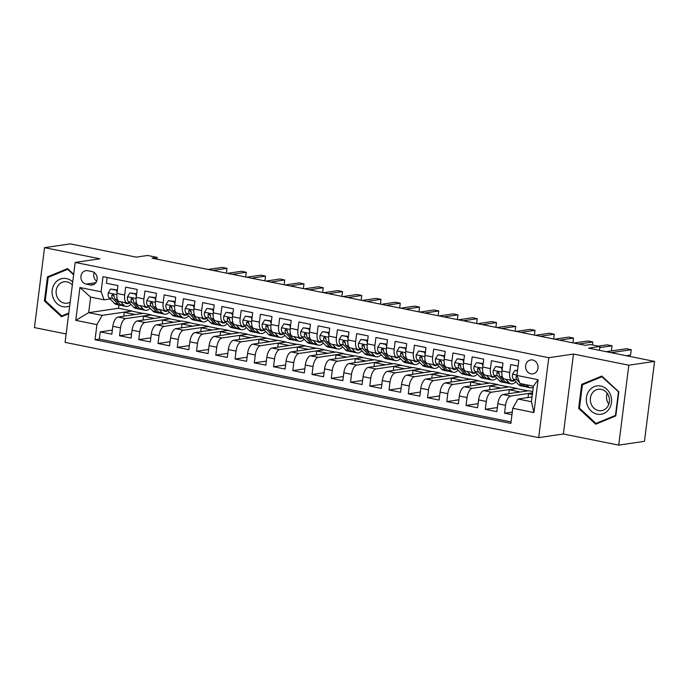 <?xml version="1.0" encoding="UTF-8"?>
<svg xmlns="http://www.w3.org/2000/svg" width="689" height="689" viewBox="0 0 689 689"><rect width="100%" height="100%" fill="white"/><g stroke="black" fill="none" stroke-linecap="round" stroke-linejoin="round"><path stroke-width="1.03" d="M532.683 360.002A7.036 6.201 -98.4 0 0 530.788 359.951A7.036 6.201 -98.4 0 0 525.586 366.746A7.036 6.201 -98.4 0 0 530.935 373.826A7.036 6.201 -98.4 0 0 532.838 373.877A7.036 6.201 -98.4 0 0 538.031 367.082A7.036 6.201 -98.4 0 0 532.683 360.002M618.722 445.128L644.456 441.339L654.55 361.406L628.816 365.196L573.472 354.06L548.771 357.703L538.669 437.636L563.369 433.992L618.722 445.128L628.816 365.196M548.771 357.703L75.187 262.431L65.093 342.364L538.669 437.636M75.187 262.431L99.896 258.797L44.544 247.661L34.45 327.594L66.153 333.967M44.544 247.661L70.278 243.872L136.215 257.135L147.541 255.464L157.161 257.402L152.019 258.16L585.168 345.301L590.309 344.543L599.938 346.481L588.613 348.143L654.55 361.406M518.094 366.083L510.687 364.593L509.688 372.482L501.988 370.932A8.802 3.97 101.4 0 0 504.374 378.95L512.073 380.5A8.802 3.97 -78.6 0 1 509.688 372.482M501.988 370.932L502.987 363.043L491.429 360.717L490.439 368.606L482.739 367.056A8.802 3.97 101.4 0 0 485.116 375.074L492.816 376.625A8.802 3.97 -78.6 0 1 490.439 368.606M482.739 367.056L483.73 359.167L472.18 356.85L471.19 364.731L463.482 363.181A8.802 3.97 101.4 0 0 465.867 371.207L473.567 372.758A8.802 3.97 -78.6 0 1 471.19 364.731M463.482 363.181L464.481 355.3L452.931 352.975L451.932 360.864L444.233 359.313A8.802 3.97 101.4 0 0 446.618 367.332L454.318 368.882A8.802 3.97 -78.6 0 1 451.932 360.864M444.233 359.313L445.232 351.424L433.682 349.099L432.683 356.988L424.984 355.438A8.802 3.97 101.4 0 0 427.369 363.456L435.069 365.006A8.802 3.97 -78.6 0 1 432.683 356.988M424.984 355.438L425.983 347.549L414.433 345.232L413.434 353.113L405.735 351.562A8.802 3.97 101.4 0 0 408.112 359.589L415.811 361.131A8.802 3.97 -78.6 0 1 413.434 353.113M405.735 351.562L406.725 343.682L395.176 341.356L394.186 349.245L386.486 347.695A8.802 3.97 101.4 0 0 388.863 355.713L396.563 357.264A8.802 3.97 -78.6 0 1 394.186 349.245M386.486 347.695L387.476 339.806L375.927 337.481L374.928 345.37L367.228 343.82A8.802 3.97 101.4 0 0 369.614 351.838L377.314 353.388A8.802 3.97 -78.6 0 1 374.928 345.37M367.228 343.82L368.227 335.931L356.678 333.614L355.679 341.494L347.979 339.944A8.802 3.97 101.4 0 0 350.365 347.971L358.065 349.512A8.802 3.97 -78.6 0 1 355.679 341.494M347.979 339.944L348.978 332.064L337.429 329.738L336.43 337.627L328.731 336.077A8.802 3.97 101.4 0 0 331.108 344.095L338.807 345.645A8.802 3.97 -78.6 0 1 336.43 337.627M328.731 336.077L329.721 328.188L318.172 325.863L317.181 333.752L309.482 332.201A8.802 3.97 101.4 0 0 311.859 340.22L319.558 341.77A8.802 3.97 -78.6 0 1 317.181 333.752M309.482 332.201L310.472 324.312L298.923 321.996L297.924 329.876L290.224 328.326A8.802 3.97 101.4 0 0 292.61 336.353L300.309 337.894A8.802 3.97 -78.6 0 1 297.924 329.876M290.224 328.326L291.223 320.445L279.674 318.12L278.675 326.009L270.975 324.459A8.802 3.97 101.4 0 0 273.361 332.477L281.06 334.027A8.802 3.97 -78.6 0 1 278.675 326.009M270.975 324.459L271.974 316.57L260.425 314.244L259.426 322.133L251.726 320.583A8.802 3.97 101.4 0 0 254.103 328.601L261.803 330.152A8.802 3.97 -78.6 0 1 259.426 322.133M251.726 320.583L252.717 312.694L241.167 310.377L240.177 318.258L232.477 316.707A8.802 3.97 101.4 0 0 234.854 324.734L242.554 326.276A8.802 3.97 -78.6 0 1 240.177 318.258M232.477 316.707L233.468 308.827L221.918 306.502L220.919 314.391L213.22 312.84A8.802 3.97 101.4 0 0 215.605 320.859L223.305 322.409A8.802 3.97 -78.6 0 1 220.919 314.391M213.22 312.84L214.219 304.951L202.669 302.626L201.67 310.515L193.971 308.965A8.802 3.97 101.4 0 0 196.356 316.983L204.056 318.533A8.802 3.97 -78.6 0 1 201.67 310.515M193.971 308.965L194.97 301.076L183.42 298.759L182.421 306.639L174.722 305.089A8.802 3.97 101.4 0 0 177.099 313.116L184.798 314.658A8.802 3.97 -78.6 0 1 182.421 306.639M174.722 305.089L175.712 297.209L164.163 294.883L163.172 302.772L155.473 301.222A8.802 3.97 101.4 0 0 157.85 309.24L165.549 310.791A8.802 3.97 -78.6 0 1 163.172 302.772M155.473 301.222L156.463 293.333L144.914 291.008L143.915 298.897L136.215 297.347A8.802 3.97 101.4 0 0 138.601 305.365L146.301 306.915A8.802 3.97 -78.6 0 1 143.915 298.897M136.215 297.347L137.214 289.458L125.665 287.141L124.666 295.021A8.802 3.97 101.4 0 0 127.052 303.039A8.802 3.97 101.4 0 0 127.689 303.057L129.42 302.807M143.019 320.092L143.51 316.208L151.253 314.856L143.553 313.306L118.026 317.061A8.802 3.97 101.4 0 0 112.815 326.31L111.825 334.199L100.275 331.874L112.341 330.091M151.253 314.856L125.725 318.611A8.802 3.97 101.4 0 0 120.515 327.861L119.524 335.741L131.59 333.967M119.524 335.741L131.074 338.066L132.073 330.186A8.802 3.97 101.4 0 1 137.275 320.936L162.802 317.181L170.502 318.731L144.983 322.486L137.275 320.936M181.517 327.835L182.008 323.951L189.759 322.598L182.06 321.048L156.532 324.812A8.802 3.97 101.4 0 0 151.322 334.053L150.323 341.942L138.773 339.617L150.839 337.843M200.766 331.71L201.257 327.826L209.008 326.474L201.309 324.924L175.781 328.679A8.802 3.97 101.4 0 0 170.571 337.929L169.572 345.818L158.022 343.492L170.097 341.71M220.024 335.586L220.514 331.702L228.257 330.35L220.558 328.799L195.03 332.554A8.802 3.97 101.4 0 0 189.82 341.804L188.829 349.685L177.28 347.359L189.346 345.585M239.272 339.453L239.763 335.569L247.506 334.217L239.806 332.666L214.279 336.43A8.802 3.97 101.4 0 0 209.077 345.671L208.078 353.56L196.529 351.235L208.595 349.461M258.521 343.329L259.012 339.444L266.764 338.092L259.064 336.542L233.537 340.297A8.802 3.97 101.4 0 0 228.326 349.547L227.327 357.436L215.778 355.111L227.844 353.328M277.77 347.204L278.261 343.32L286.013 341.968L278.313 340.418L252.785 344.173A8.802 3.97 101.4 0 0 247.575 353.423L246.576 361.303L235.027 358.978L247.101 357.203M297.028 351.071L297.519 347.187L305.261 345.835L297.562 344.285L272.034 348.048A8.802 3.97 101.4 0 0 266.824 357.29L265.833 365.179L254.284 362.853L266.35 361.079M316.277 354.947L316.768 351.063L324.51 349.711L316.811 348.16L291.283 351.915A8.802 3.97 101.4 0 0 286.081 361.165L285.082 369.054L273.533 366.729L285.599 364.946M335.526 358.823L336.017 354.938L343.768 353.586L336.068 352.036L310.541 355.791A8.802 3.97 101.4 0 0 305.33 365.041L304.331 372.921L292.782 370.596L304.848 368.822M354.775 362.69L355.266 358.805L363.017 357.453L355.317 355.903L329.79 359.667A8.802 3.97 101.4 0 0 324.579 368.908L323.58 376.797L312.031 374.471L324.106 372.697M374.032 366.565L374.523 362.681L382.266 361.329L374.566 359.779L349.039 363.534A8.802 3.97 101.4 0 0 343.828 372.783L342.838 380.672L331.288 378.347L343.355 376.564M393.281 370.441L393.772 366.557L401.515 365.204L393.815 363.654L368.288 367.409A8.802 3.97 101.4 0 0 363.086 376.659L362.087 384.54L350.537 382.214L362.603 380.44M412.53 374.308L413.021 370.424L420.772 369.071L413.073 367.521L387.545 371.285A8.802 3.97 101.4 0 0 382.335 380.526L381.336 388.415L369.786 386.09L381.852 384.316M431.779 378.183L432.27 374.299L440.021 372.947L432.322 371.397L406.794 375.152A8.802 3.97 101.4 0 0 401.584 384.402L400.585 392.291L389.035 389.965L401.11 388.183M451.037 382.059L451.528 378.175L459.27 376.823L451.571 375.272L426.043 379.028A8.802 3.97 101.4 0 0 420.833 388.277L419.842 396.158L408.293 393.832L420.359 392.058M470.286 385.926L470.776 382.042L478.519 380.69L470.82 379.139L445.292 382.903A8.802 3.97 101.4 0 0 440.09 392.144L439.091 400.033L427.542 397.708L439.608 395.934M489.534 389.802L490.025 385.918L497.777 384.565L490.077 383.015L464.55 386.77A8.802 3.97 101.4 0 0 459.339 396.02L458.34 403.909L446.791 401.584L458.857 399.809M508.783 393.677L509.274 389.793L517.026 388.441L509.326 386.891L483.799 390.646A8.802 3.97 101.4 0 0 478.588 399.896L477.589 407.776L466.04 405.451L478.114 403.676M532.735 391.593L528.575 390.758L503.048 394.521A8.802 3.97 101.4 0 0 497.837 403.763L496.847 411.652L485.297 409.326L497.363 407.552M512.073 380.5A8.802 3.97 -78.6 0 0 512.711 380.509L514.442 380.259M492.816 376.625A8.802 3.97 -78.6 0 0 493.462 376.642L495.193 376.383M473.567 372.758A8.802 3.97 -78.6 0 0 474.213 372.766L475.935 372.516M454.318 368.882A8.802 3.97 -78.6 0 0 454.964 368.891L456.686 368.641M435.069 365.006A8.802 3.97 -78.6 0 0 435.706 365.024L437.437 364.765M415.811 361.131A8.802 3.97 -78.6 0 0 416.457 361.148L418.189 360.898M396.563 357.264A8.802 3.97 -78.6 0 0 397.208 357.272L398.94 357.023M377.314 353.388A8.802 3.97 -78.6 0 0 377.96 353.405L379.682 353.147M358.065 349.512A8.802 3.97 -78.6 0 0 358.702 349.53L360.433 349.28M338.807 345.645A8.802 3.97 -78.6 0 0 339.453 345.654L341.184 345.404M319.558 341.77A8.802 3.97 -78.6 0 0 320.204 341.787L321.935 341.529M300.309 337.894A8.802 3.97 -78.6 0 0 300.955 337.911L302.678 337.662M281.06 334.027A8.802 3.97 -78.6 0 0 281.698 334.036L283.429 333.786M261.803 330.152A8.802 3.97 -78.6 0 0 262.449 330.169L264.18 329.91M242.554 326.276A8.802 3.97 -78.6 0 0 243.2 326.293L244.931 326.043M223.305 322.409A8.802 3.97 -78.6 0 0 223.951 322.418L225.673 322.168M204.056 318.533A8.802 3.97 -78.6 0 0 204.693 318.551L206.424 318.292M184.798 314.658A8.802 3.97 -78.6 0 0 185.444 314.675L187.175 314.425M165.549 310.791A8.802 3.97 -78.6 0 0 166.195 310.799L167.927 310.55M146.301 306.915A8.802 3.97 -78.6 0 0 146.946 306.932L148.669 306.674M86.073 284.109L90.311 284.962A6.821 6.012 -98.4 0 0 92.145 285.013A6.821 6.012 -98.4 0 0 97.183 278.434A6.821 6.012 -98.4 0 0 91.999 271.569L87.761 270.717A6.821 6.012 -98.4 0 0 85.927 270.665A6.821 6.012 -98.4 0 0 80.889 277.254A6.821 6.012 -98.4 0 0 86.073 284.109L95.892 282.671M532.054 396.959L517.973 399.026L531.452 401.739L533.415 386.184L519.945 383.472L516.914 375.436L518.826 360.313L103.005 276.668L101.094 291.783L104.117 299.818L110.171 298.931M516.914 375.436L538.092 379.699L533.941 412.539L512.771 408.276L510.859 423.399L95.03 339.746L96.942 324.622L75.773 320.359L79.915 287.528L101.094 291.783M532.571 392.851L510.747 396.072L503.048 394.521M517.026 388.441L491.498 392.196L483.799 390.646M497.777 384.565L472.249 388.32L464.55 386.77M478.519 380.69L452.992 384.453L445.292 382.903M459.27 376.823L433.743 380.578L426.043 379.028M440.021 372.947L414.494 376.702L406.794 375.152M420.772 369.071L395.245 372.835L387.545 371.285M401.515 365.204L375.987 368.959L368.288 367.409M382.266 361.329L356.738 365.084L349.039 363.534M363.017 357.453L337.489 361.217L329.79 359.667M343.768 353.586L318.24 357.341L310.541 355.791M324.51 349.711L298.992 353.466L291.283 351.915M305.261 345.835L279.734 349.599L272.034 348.048M286.013 341.968L260.485 345.723L252.785 344.173M266.764 338.092L241.236 341.847L233.537 340.297M247.506 334.217L221.987 337.98L214.279 336.43M228.257 330.35L202.73 334.105L195.03 332.554M209.008 326.474L183.481 330.229L175.781 328.679M189.759 322.598L164.232 326.362L156.532 324.812M100.275 331.874L99.354 339.109L511.04 421.926M510.747 396.072A8.802 3.97 -78.6 0 0 505.537 405.313L504.546 413.202L511.953 414.692M485.297 409.326L486.288 401.446A8.802 3.97 -78.6 0 1 491.498 392.196M466.04 405.451L467.039 397.57A8.802 3.97 -78.6 0 1 472.249 388.32M446.791 401.584L447.79 393.695A8.802 3.97 -78.6 0 1 452.992 384.453M427.542 397.708L428.532 389.828A8.802 3.97 -78.6 0 1 433.743 380.578M408.293 393.832L409.283 385.952A8.802 3.97 -78.6 0 1 414.494 376.702M389.035 389.965L390.034 382.076A8.802 3.97 -78.6 0 1 395.245 372.835M369.786 386.09L370.785 378.209A8.802 3.97 -78.6 0 1 375.987 368.959M350.537 382.214L351.528 374.334A8.802 3.97 -78.6 0 1 356.738 365.084M331.288 378.347L332.279 370.458A8.802 3.97 -78.6 0 1 337.489 361.217M312.031 374.471L313.03 366.591A8.802 3.97 -78.6 0 1 318.24 357.341M292.782 370.596L293.781 362.715A8.802 3.97 -78.6 0 1 298.992 353.466M273.533 366.729L274.523 358.84A8.802 3.97 -78.6 0 1 279.734 349.599M254.284 362.853L255.274 354.973A8.802 3.97 -78.6 0 1 260.485 345.723M235.027 358.978L236.026 351.097A8.802 3.97 -78.6 0 1 241.236 341.847M215.778 355.111L216.777 347.222A8.802 3.97 -78.6 0 1 221.987 337.98M196.529 351.235L197.519 343.355A8.802 3.97 -78.6 0 1 202.73 334.105M177.28 347.359L178.27 339.479A8.802 3.97 -78.6 0 1 183.481 330.229M158.022 343.492L159.021 335.603A8.802 3.97 -78.6 0 1 164.232 326.362M138.773 339.617L139.772 331.736A8.802 3.97 -78.6 0 1 144.983 322.486M107.139 277.495L106.416 283.265L117.965 285.591L116.966 293.471A8.802 3.97 101.4 0 0 119.352 301.498L127.052 303.039M104.117 299.818L90.647 297.114L88.674 312.668L102.153 315.373L96.942 324.622M118.939 305.012L118.525 308.267L88.674 312.668L75.773 320.359M118.525 308.267L132.004 310.98L102.153 315.373M599.447 350.322L599.938 346.481M156.946 259.15L157.161 257.402M123.762 316.217L124.253 312.332L132.004 310.98M131.978 311.195L142.916 313.4M151.227 315.071L162.173 317.276M162.268 323.968L162.759 320.084L170.502 318.731M170.476 318.947L181.422 321.143M189.733 322.814L200.671 325.019M208.982 326.689L219.92 328.894M228.231 330.565L239.178 332.761M247.48 334.432L258.427 336.637M266.738 338.308L277.676 340.512M285.987 342.183L296.925 344.379M305.236 346.05L316.182 348.255M324.485 349.926L335.431 352.131M343.742 353.801L354.68 355.998M362.991 357.669L373.929 359.873M382.24 361.544L393.178 363.749M401.489 365.42L412.435 367.616M420.738 369.287L431.684 371.492M439.995 373.162L450.933 375.367M459.244 377.038L470.182 379.234M478.493 380.905L489.44 383.11M497.742 384.781L508.689 386.985M517 388.656L527.938 390.852M99.354 339.109L95.03 339.746M124.253 312.332L135.199 314.537M504.546 413.202L512.289 412.056M143.51 316.208L154.448 318.404M162.759 320.084L173.697 322.28M182.008 323.951L192.954 326.155M201.257 327.826L212.203 330.022M220.514 331.702L231.452 333.898M239.763 335.569L250.701 337.774M259.012 339.444L269.959 341.641M278.261 343.32L289.208 345.516M297.519 347.187L308.457 349.392M316.768 351.063L327.706 353.259M336.017 354.938L346.963 357.135M355.266 358.805L366.212 361.01M374.523 362.681L385.461 364.877M393.772 366.557L404.71 368.753M413.021 370.424L423.968 372.628M432.27 374.299L443.216 376.495M451.528 378.175L462.465 380.371M470.776 382.042L481.714 384.247M490.025 385.918L500.972 388.114M509.274 389.793L520.221 391.989M528.041 397.544L528.532 393.66L532.545 393.074M528.532 393.66L532.373 394.435M512.771 408.276L517.973 399.026M90.647 297.114L79.915 287.528M538.092 379.699L533.415 386.184M533.941 412.539L531.452 401.739M94.264 272.568A6.821 6.012 -98.4 0 0 96.675 281.215M73.697 274.256L67.565 268.589L47.472 276.883L44.423 300.955L61.485 316.733L68.711 313.745M573.472 354.06L563.369 433.992M618.843 391.826L601.781 376.056L581.688 384.359L578.648 408.431L595.701 424.2L615.802 415.898L618.843 391.826M45.414 300.817L44.423 300.955M50.34 276.461L47.472 276.883M579.63 408.284L578.648 408.431M584.565 383.928L581.688 384.359M117.096 292.455L116.441 290.215L110.662 289.053L108.19 292.989A5.831 2.627 101.4 0 0 109.06 297.769L114.331 303.289A16.829 7.588 101.4 0 0 116.407 304.504L120.067 305.236A16.829 7.588 101.4 0 0 121.264 305.27M120.644 301.756L123.951 305.227A16.829 7.588 101.4 0 0 126.035 306.433A16.829 7.588 101.4 0 0 130.884 304.331M124.847 302.6L124.873 302.626A13.969 6.296 101.4 0 0 126.604 303.634A13.969 6.296 101.4 0 0 129.48 302.867M117.414 289.94L110.662 289.053M226.397 273.128L226.991 268.365L212.987 270.424M226.991 268.365L222.185 267.392L208.173 269.459M126.035 306.433L122.375 305.701A16.829 7.588 -78.6 0 1 120.299 304.486L115.029 298.974A5.831 2.627 -78.6 0 1 114.081 295.788L112.85 294.255L111.773 295.323A5.831 2.627 101.4 0 0 112.72 298.509L117.983 304.021A16.829 7.588 101.4 0 0 120.067 305.236M114.116 296.416L113.633 295.908A2.971 1.335 -78.6 0 1 113.254 295.107L111.773 295.323M116.441 290.215L117.397 290.069M72.733 281.922A14.297 12.6 -98.4 0 0 66.506 278.589A14.297 12.6 -98.4 0 0 52.218 290.112A14.297 12.6 -98.4 0 0 62.957 306.674A14.297 12.6 -98.4 0 0 69.692 305.942M72.336 285.022A10.826 9.543 -98.4 0 0 67.014 281.861A10.826 9.543 -98.4 0 0 64.094 281.784A10.826 9.543 -98.4 0 0 56.102 292.231A10.826 9.543 -98.4 0 0 64.327 303.126A10.826 9.543 -98.4 0 0 67.246 303.203A10.826 9.543 -98.4 0 0 70.166 302.204M68.797 313.056L61.786 315.95L45.259 300.671L48.204 277.348L67.677 269.304L73.628 274.808M64.249 315.588L61.786 315.95M68.254 269.218L67.677 269.304M589 390.896A14.297 12.6 -98.4 0 0 591.153 410.997A14.297 12.6 -98.4 0 0 608.895 409.3A14.297 12.6 -98.4 0 0 606.742 389.199A14.297 12.6 -98.4 0 0 589 390.896M592.351 392.997A10.826 9.543 -98.4 0 0 591.662 405.132A10.826 9.543 -98.4 0 0 601.463 410.67A10.826 9.543 -98.4 0 0 607.422 406.923A10.826 9.543 -98.4 0 0 608.111 394.788A10.826 9.543 -98.4 0 0 598.31 389.251A10.826 9.543 -98.4 0 0 592.351 392.997M607.19 393.29A10.826 9.543 -98.4 0 0 608.8 404.245M618.421 392.058L615.475 415.381L596.002 423.425L579.475 408.138L582.42 384.815L601.893 376.771L618.817 391.998M598.465 423.063L596.002 423.425M602.47 376.694L601.893 376.771M136.344 296.33L135.69 294.082L129.911 292.928L127.439 296.856A5.831 2.627 101.4 0 0 128.309 301.644L133.58 307.156A16.829 7.588 101.4 0 0 135.664 308.371L139.316 309.111A16.829 7.588 101.4 0 0 140.513 309.137M139.893 305.632L143.209 309.094A16.829 7.588 101.4 0 0 145.284 310.308A16.829 7.588 101.4 0 0 150.133 308.207M144.096 306.476L144.122 306.502A13.969 6.296 101.4 0 0 145.853 307.501A13.969 6.296 101.4 0 0 148.729 306.734M136.663 293.815L129.911 292.928M245.646 276.995L246.249 272.241L232.236 274.3M246.249 272.241L241.434 271.268L227.422 273.335M145.284 310.308L141.633 309.576A16.829 7.588 -78.6 0 1 139.548 308.362L134.277 302.841A5.831 2.627 -78.6 0 1 133.33 299.663L132.099 298.13L131.022 299.198A5.831 2.627 101.4 0 0 131.969 302.376L137.24 307.897A16.829 7.588 101.4 0 0 139.316 309.111M133.373 300.283L132.891 299.784A2.971 1.335 -78.6 0 1 132.503 298.974L131.022 299.198M135.69 294.082L136.646 293.945M155.593 300.206L154.939 297.958L149.168 296.795L146.697 300.731A5.831 2.627 101.4 0 0 147.567 305.52L152.829 311.032A16.829 7.588 101.4 0 0 154.913 312.246L158.573 312.978A16.829 7.588 101.4 0 0 159.762 313.013M159.142 309.499L162.458 312.97A16.829 7.588 101.4 0 0 164.542 314.184A16.829 7.588 101.4 0 0 169.382 312.083M163.353 310.343L163.371 310.369A13.969 6.296 101.4 0 0 165.102 311.376A13.969 6.296 101.4 0 0 167.978 310.61M155.912 297.691L149.168 296.795M264.895 280.871L265.498 276.108L251.485 278.175M265.498 276.108L260.683 275.144L246.671 277.202M164.542 314.184L160.881 313.443A16.829 7.588 -78.6 0 1 158.797 312.229L153.535 306.717A5.831 2.627 -78.6 0 1 152.588 303.53L151.347 302.006L150.271 303.065A5.831 2.627 101.4 0 0 151.218 306.252L156.489 311.764A16.829 7.588 101.4 0 0 158.573 312.978M152.622 304.159L152.14 303.651A2.971 1.335 -78.6 0 1 151.752 302.85L150.271 303.065M154.939 297.958L155.895 297.82M174.851 304.073L174.188 301.834L168.417 300.671L165.946 304.607A5.831 2.627 101.4 0 0 166.816 309.387L172.078 314.907A16.829 7.588 101.4 0 0 174.162 316.122L177.822 316.854A16.829 7.588 101.4 0 0 179.019 316.888M178.399 313.374L181.707 316.845A16.829 7.588 101.4 0 0 183.791 318.051A16.829 7.588 101.4 0 0 188.631 315.95M182.602 314.218L182.628 314.244A13.969 6.296 101.4 0 0 184.351 315.252A13.969 6.296 101.4 0 0 187.236 314.485M175.17 301.558L168.417 300.671M284.144 284.746L284.746 279.984L270.734 282.042M284.746 279.984L279.932 279.011L265.92 281.078M183.791 318.051L180.13 317.319A16.829 7.588 -78.6 0 1 178.046 316.105L172.784 310.593A5.831 2.627 -78.6 0 1 171.837 307.406L170.605 305.873L169.528 306.941A5.831 2.627 101.4 0 0 170.476 310.128L175.738 315.64A16.829 7.588 101.4 0 0 177.822 316.854M171.871 308.035L171.389 307.527A2.971 1.335 -78.6 0 1 171.01 306.726L169.528 306.941M174.188 301.834L175.152 301.687M194.1 307.949L193.445 305.701L187.666 304.547L185.195 308.474A5.831 2.627 101.4 0 0 186.064 313.262L191.335 318.774A16.829 7.588 101.4 0 0 193.411 319.989L197.071 320.729A16.829 7.588 101.4 0 0 198.268 320.755M197.648 317.25L200.955 320.712A16.829 7.588 101.4 0 0 203.04 321.927A16.829 7.588 101.4 0 0 207.889 319.825M201.851 318.094L201.877 318.12A13.969 6.296 101.4 0 0 203.608 319.119A13.969 6.296 101.4 0 0 206.485 318.352M194.419 305.434L187.666 304.547M303.401 288.613L303.995 283.859L289.991 285.918M303.995 283.859L299.19 282.886L285.177 284.953M203.04 321.927L199.379 321.195A16.829 7.588 -78.6 0 1 197.304 319.98L192.033 314.46A5.831 2.627 -78.6 0 1 191.086 311.282L189.854 309.749L188.777 310.817A5.831 2.627 101.4 0 0 189.725 313.995L194.987 319.515A16.829 7.588 101.4 0 0 197.071 320.729M191.12 311.902L190.638 311.402A2.971 1.335 -78.6 0 1 190.259 310.593L188.777 310.817M193.445 305.701L194.401 305.563M213.349 311.824L212.694 309.576L206.915 308.414L204.444 312.35A5.831 2.627 101.4 0 0 205.313 317.138L210.584 322.65A16.829 7.588 101.4 0 0 212.668 323.864L216.32 324.597A16.829 7.588 101.4 0 0 217.517 324.631M216.897 321.117L220.213 324.588A16.829 7.588 101.4 0 0 222.289 325.802A16.829 7.588 101.4 0 0 227.137 323.701M221.1 321.961L221.126 321.987A13.969 6.296 101.4 0 0 222.857 322.995A13.969 6.296 101.4 0 0 225.734 322.228M213.668 309.309L206.915 308.414M322.65 292.489L323.253 287.726L309.24 289.793M323.253 287.726L318.439 286.762L304.426 288.82M222.289 325.802L218.637 325.062A16.829 7.588 -78.6 0 1 216.553 323.847L211.282 318.335A5.831 2.627 -78.6 0 1 210.334 315.149L209.103 313.624L208.026 314.684A5.831 2.627 101.4 0 0 208.974 317.87L214.245 323.382A16.829 7.588 101.4 0 0 216.32 324.597M210.378 315.777L209.895 315.269A2.971 1.335 -78.6 0 1 209.508 314.468L208.026 314.684M212.694 309.576L213.65 309.439M232.598 315.691L231.943 313.452L226.173 312.289L223.701 316.225A5.831 2.627 101.4 0 0 224.571 321.005L229.833 326.526A16.829 7.588 101.4 0 0 231.917 327.74L235.578 328.472A16.829 7.588 101.4 0 0 236.766 328.507M236.146 324.993L239.462 328.464A16.829 7.588 101.4 0 0 241.546 329.669A16.829 7.588 101.4 0 0 246.386 327.568M240.358 325.837L240.375 325.863A13.969 6.296 101.4 0 0 242.106 326.87A13.969 6.296 101.4 0 0 244.983 326.104M232.916 313.176L226.173 312.289M341.899 296.365L342.502 291.602L328.489 293.66M342.502 291.602L337.688 290.629L323.675 292.696M241.546 329.669L237.886 328.937A16.829 7.588 -78.6 0 1 235.802 327.723L230.539 322.211A5.831 2.627 -78.6 0 1 229.592 319.024L228.352 317.491L227.275 318.559A5.831 2.627 101.4 0 0 228.223 321.746L233.493 327.258A16.829 7.588 101.4 0 0 235.578 328.472M229.626 319.653L229.144 319.145A2.971 1.335 -78.6 0 1 228.757 318.344L227.275 318.559M231.943 313.452L232.899 313.306M251.855 319.567L251.192 317.319L245.422 316.165L242.95 320.092A5.831 2.627 101.4 0 0 243.82 324.881L249.082 330.393A16.829 7.588 101.4 0 0 251.166 331.607L254.827 332.348A16.829 7.588 101.4 0 0 256.024 332.374M255.404 328.868L258.711 332.331A16.829 7.588 101.4 0 0 260.795 333.545A16.829 7.588 101.4 0 0 265.635 331.443M259.607 329.712L259.632 329.738A13.969 6.296 101.4 0 0 261.355 330.737A13.969 6.296 101.4 0 0 264.24 329.971M252.174 317.052L245.422 316.165M361.148 300.232L361.751 295.478L347.738 297.536M361.751 295.478L356.936 294.504L342.924 296.571M260.795 333.545L257.135 332.813A16.829 7.588 -78.6 0 1 255.051 331.598L249.788 326.078A5.831 2.627 -78.6 0 1 248.841 322.9L247.609 321.367L246.533 322.435A5.831 2.627 101.4 0 0 247.48 325.613L252.742 331.133A16.829 7.588 101.4 0 0 254.827 332.348M248.875 323.52L248.393 323.02A2.971 1.335 -78.6 0 1 248.014 322.211L246.533 322.435M251.192 317.319L252.157 317.181M271.104 323.442L270.45 321.195L264.671 320.032L262.199 323.968A5.831 2.627 101.4 0 0 263.069 328.756L268.34 334.268A16.829 7.588 101.4 0 0 270.415 335.483L274.076 336.215A16.829 7.588 101.4 0 0 275.273 336.249M274.653 332.735L277.96 336.206A16.829 7.588 101.4 0 0 280.044 337.421A16.829 7.588 101.4 0 0 284.893 335.319M278.856 333.579L278.881 333.605A13.969 6.296 101.4 0 0 280.612 334.613A13.969 6.296 101.4 0 0 283.489 333.846M271.423 320.928L264.671 320.032M380.397 304.107L381 299.345L366.996 301.412M381 299.345L376.194 298.38L362.181 300.438M280.044 337.421L276.384 336.68A16.829 7.588 -78.6 0 1 274.308 335.465L269.037 329.953A5.831 2.627 -78.6 0 1 268.09 326.767L266.858 325.242L265.782 326.302A5.831 2.627 101.4 0 0 266.729 329.488L271.991 335A16.829 7.588 101.4 0 0 274.076 336.215M268.124 327.396L267.642 326.887A2.971 1.335 -78.6 0 1 267.263 326.086L265.782 326.302M270.45 321.195L271.406 321.057M290.353 327.309L289.699 325.07L283.92 323.908L281.448 327.843A5.831 2.627 101.4 0 0 282.318 332.623L287.589 338.144A16.829 7.588 101.4 0 0 289.673 339.358L293.325 340.09A16.829 7.588 101.4 0 0 294.522 340.125M293.902 336.611L297.209 340.082A16.829 7.588 101.4 0 0 299.293 341.288A16.829 7.588 101.4 0 0 304.142 339.186M298.104 337.455L298.13 337.481A13.969 6.296 101.4 0 0 299.861 338.488A13.969 6.296 101.4 0 0 302.738 337.722M290.672 324.795L283.92 323.908M399.654 307.983L400.257 303.22L386.245 305.279M400.257 303.22L395.443 302.247L381.43 304.314M299.293 341.288L295.641 340.555A16.829 7.588 -78.6 0 1 293.557 339.341L288.286 333.829A5.831 2.627 -78.6 0 1 287.339 330.642L286.107 329.109L285.031 330.177A5.831 2.627 101.4 0 0 285.978 333.364L291.249 338.876A16.829 7.588 101.4 0 0 293.325 340.09M287.382 331.271L286.9 330.763A2.971 1.335 -78.6 0 1 286.512 329.962L285.031 330.177M289.699 325.07L290.655 324.924M309.602 331.185L308.948 328.937L303.177 327.783L300.705 331.71A5.831 2.627 101.4 0 0 301.575 336.499L306.838 342.011A16.829 7.588 101.4 0 0 308.922 343.225L312.582 343.966A16.829 7.588 101.4 0 0 313.771 343.992M313.151 340.487L316.466 343.949A16.829 7.588 101.4 0 0 318.551 345.163A16.829 7.588 101.4 0 0 323.391 343.062M317.362 341.331L317.379 341.356A13.969 6.296 101.4 0 0 319.11 342.355A13.969 6.296 101.4 0 0 321.987 341.589M309.921 328.67L303.177 327.783M418.903 311.85L419.506 307.096L405.494 309.154M419.506 307.096L414.692 306.123L400.679 308.19M318.551 345.163L314.89 344.431A16.829 7.588 -78.6 0 1 312.806 343.217L307.544 337.696A5.831 2.627 -78.6 0 1 306.596 334.518L305.356 332.985L304.28 334.053A5.831 2.627 101.4 0 0 305.227 337.231L310.498 342.752A16.829 7.588 101.4 0 0 312.582 343.966M306.631 335.138L306.149 334.639A2.971 1.335 -78.6 0 1 305.761 333.829L304.28 334.053M308.948 328.937L309.904 328.799M328.86 335.061L328.197 332.813L322.426 331.65L319.954 335.586A5.831 2.627 101.4 0 0 320.824 340.375L326.086 345.887A16.829 7.588 101.4 0 0 328.171 347.101L331.831 347.833A16.829 7.588 101.4 0 0 333.028 347.867M332.408 344.354L335.715 347.824A16.829 7.588 101.4 0 0 337.799 349.039A16.829 7.588 101.4 0 0 342.64 346.937M336.611 345.198L336.637 345.223A13.969 6.296 101.4 0 0 338.359 346.231A13.969 6.296 101.4 0 0 341.244 345.465M329.178 332.546L322.426 331.65M438.152 315.726L438.755 310.963L424.743 313.03M438.755 310.963L433.941 309.998L419.928 312.057M337.799 349.039L334.139 348.298A16.829 7.588 -78.6 0 1 332.055 347.084L326.793 341.572A5.831 2.627 -78.6 0 1 325.845 338.385L324.614 336.861L323.537 337.92A5.831 2.627 101.4 0 0 324.485 341.107L329.747 346.619A16.829 7.588 101.4 0 0 331.831 347.833M325.88 339.014L325.397 338.506A2.971 1.335 -78.6 0 1 325.019 337.705L323.537 337.92M328.197 332.813L329.161 332.675M348.109 338.928L347.454 336.688L341.675 335.526L339.203 339.462A5.831 2.627 101.4 0 0 340.073 344.242L345.344 349.762A16.829 7.588 101.4 0 0 347.42 350.977L351.08 351.709A16.829 7.588 101.4 0 0 352.277 351.743M351.657 348.229L354.964 351.7A16.829 7.588 101.4 0 0 357.048 352.906A16.829 7.588 101.4 0 0 361.897 350.804M355.86 349.073L355.886 349.099A13.969 6.296 101.4 0 0 357.617 350.107A13.969 6.296 101.4 0 0 360.493 349.34M348.427 336.413L341.675 335.526M457.401 319.601L458.004 314.839L443.992 316.897M458.004 314.839L453.19 313.865L439.186 315.932M357.048 352.906L353.388 352.174A16.829 7.588 -78.6 0 1 351.312 350.959L346.042 345.447A5.831 2.627 -78.6 0 1 345.094 342.261L343.863 340.728L342.786 341.796A5.831 2.627 101.4 0 0 343.733 344.982L348.996 350.494A16.829 7.588 101.4 0 0 351.08 351.709M345.129 342.889L344.646 342.381A2.971 1.335 -78.6 0 1 344.267 341.58L342.786 341.796M347.454 336.688L348.41 336.542M367.358 342.803L366.703 340.555L360.924 339.401L358.452 343.329A5.831 2.627 101.4 0 0 359.322 348.117L364.593 353.629A16.829 7.588 101.4 0 0 366.677 354.844L370.329 355.584A16.829 7.588 101.4 0 0 371.526 355.61M370.906 352.105L374.213 355.567A16.829 7.588 101.4 0 0 376.297 356.781A16.829 7.588 101.4 0 0 381.146 354.68M375.109 352.949L375.135 352.975A13.969 6.296 101.4 0 0 376.866 353.974A13.969 6.296 101.4 0 0 379.742 353.207M367.676 340.288L360.924 339.401M476.659 323.468L477.262 318.714L463.249 320.773M477.262 318.714L472.447 317.741L458.435 319.808M376.297 356.781L372.646 356.049A16.829 7.588 -78.6 0 1 370.561 354.835L365.291 349.314A5.831 2.627 -78.6 0 1 364.343 346.136L363.112 344.603L362.035 345.671A5.831 2.627 101.4 0 0 362.982 348.849L368.253 354.37A16.829 7.588 101.4 0 0 370.329 355.584M364.386 346.756L363.904 346.257A2.971 1.335 -78.6 0 1 363.516 345.447L362.035 345.671M366.703 340.555L367.659 340.418M386.607 346.679L385.952 344.431L380.182 343.268L377.71 347.204A5.831 2.627 101.4 0 0 378.58 351.993L383.842 357.505A16.829 7.588 101.4 0 0 385.926 358.719L389.586 359.451A16.829 7.588 101.4 0 0 390.775 359.486M390.155 355.972L393.471 359.443A16.829 7.588 101.4 0 0 395.555 360.657A16.829 7.588 101.4 0 0 400.395 358.556M394.366 356.816L394.384 356.842A13.969 6.296 101.4 0 0 396.115 357.849A13.969 6.296 101.4 0 0 398.991 357.083M386.925 344.164L380.182 343.268M495.908 327.344L496.511 322.581L482.498 324.648M496.511 322.581L491.696 321.617L477.684 323.675M395.555 360.657L391.895 359.916A16.829 7.588 -78.6 0 1 389.81 358.702L384.548 353.19A5.831 2.627 -78.6 0 1 383.601 350.003L382.361 348.479L381.284 349.538A5.831 2.627 101.4 0 0 382.231 352.725L387.502 358.237A16.829 7.588 101.4 0 0 389.586 359.451M383.635 350.632L383.153 350.124A2.971 1.335 -78.6 0 1 382.765 349.323L381.284 349.538M385.952 344.431L386.908 344.293M405.864 350.546L405.201 348.307L399.431 347.144L396.959 351.08A5.831 2.627 101.4 0 0 397.829 355.86L403.091 361.38A16.829 7.588 101.4 0 0 405.175 362.595L408.835 363.327A16.829 7.588 101.4 0 0 410.033 363.361M409.412 359.847L412.72 363.318A16.829 7.588 101.4 0 0 414.804 364.524A16.829 7.588 101.4 0 0 419.644 362.423M413.615 360.692L413.641 360.717A13.969 6.296 101.4 0 0 415.364 361.725A13.969 6.296 101.4 0 0 418.249 360.958M406.183 348.031L399.431 347.144M515.157 331.22L515.76 326.457L501.747 328.515M515.76 326.457L510.945 325.484L496.933 327.551M414.804 364.524L411.144 363.792A16.829 7.588 -78.6 0 1 409.059 362.578L403.797 357.066A5.831 2.627 -78.6 0 1 402.85 353.879L401.618 352.346L400.542 353.414A5.831 2.627 101.4 0 0 401.489 356.601L406.751 362.113A16.829 7.588 101.4 0 0 408.835 363.327M402.884 354.508L402.402 354A2.971 1.335 -78.6 0 1 402.023 353.199L400.542 353.414M405.201 348.307L406.166 348.16M425.113 354.422L424.458 352.174L418.679 351.02L416.208 354.947A5.831 2.627 101.4 0 0 417.078 359.736L422.348 365.248A16.829 7.588 101.4 0 0 424.424 366.462L428.084 367.203A16.829 7.588 101.4 0 0 429.281 367.228M428.661 363.723L431.969 367.185A16.829 7.588 101.4 0 0 434.053 368.4A16.829 7.588 101.4 0 0 438.902 366.298M432.864 364.567L432.89 364.593A13.969 6.296 101.4 0 0 434.621 365.592A13.969 6.296 101.4 0 0 437.498 364.825M425.432 351.907L418.679 351.02M534.406 335.087L535.009 330.332L520.996 332.391M535.009 330.332L530.194 329.359L516.19 331.426M434.053 368.4L430.392 367.668A16.829 7.588 -78.6 0 1 428.317 366.453L423.046 360.933A5.831 2.627 -78.6 0 1 422.099 357.755L420.867 356.222L419.79 357.29A5.831 2.627 101.4 0 0 420.738 360.468L426 365.988A16.829 7.588 101.4 0 0 428.084 367.203M422.133 358.375L421.651 357.875A2.971 1.335 -78.6 0 1 421.272 357.066L419.79 357.29M424.458 352.174L425.414 352.036M444.362 358.297L443.707 356.049L437.928 354.887L435.457 358.823A5.831 2.627 101.4 0 0 436.326 363.611L441.597 369.123A16.829 7.588 101.4 0 0 443.682 370.337L447.333 371.07A16.829 7.588 101.4 0 0 448.53 371.104M447.91 367.59L451.217 371.061A16.829 7.588 101.4 0 0 453.302 372.275A16.829 7.588 101.4 0 0 458.151 370.174M452.113 368.434L452.139 368.46A13.969 6.296 101.4 0 0 453.87 369.468A13.969 6.296 101.4 0 0 456.747 368.701M444.681 355.782L437.928 354.887M553.663 338.962L554.266 334.199L540.254 336.266M554.266 334.199L549.452 333.235L535.439 335.293M453.302 372.275L449.65 371.535A16.829 7.588 -78.6 0 1 447.566 370.32L442.295 364.808A5.831 2.627 -78.6 0 1 441.348 361.622L440.116 360.097L439.039 361.157A5.831 2.627 101.4 0 0 439.987 364.343L445.258 369.855A16.829 7.588 101.4 0 0 447.333 371.07M441.391 362.25L440.908 361.742A2.971 1.335 -78.6 0 1 440.521 360.941L439.039 361.157M443.707 356.049L444.663 355.912M463.611 362.164L462.956 359.925L457.186 358.762L454.714 362.698A5.831 2.627 101.4 0 0 455.584 367.478L460.846 372.999A16.829 7.588 101.4 0 0 462.93 374.213L466.591 374.945A16.829 7.588 101.4 0 0 467.779 374.98M467.159 371.466L470.475 374.937A16.829 7.588 101.4 0 0 472.559 376.142A16.829 7.588 101.4 0 0 477.399 374.041M471.371 372.31L471.388 372.336A13.969 6.296 101.4 0 0 473.119 373.343A13.969 6.296 101.4 0 0 475.996 372.577M463.93 359.649L457.186 358.762M572.912 342.838L573.515 338.075L559.502 340.133M573.515 338.075L568.701 337.102L554.688 339.169M472.559 376.142L468.899 375.41A16.829 7.588 -78.6 0 1 466.815 374.196L461.552 368.684A5.831 2.627 -78.6 0 1 460.605 365.497L459.365 363.964L458.288 365.032A5.831 2.627 101.4 0 0 459.236 368.219L464.507 373.731A16.829 7.588 101.4 0 0 466.591 374.945M460.64 366.126L460.157 365.618A2.971 1.335 -78.6 0 1 459.77 364.817L458.288 365.032M462.956 359.925L463.912 359.779M482.868 366.04L482.205 363.792L476.435 362.638L473.963 366.565A5.831 2.627 101.4 0 0 474.833 371.354L480.095 376.866A16.829 7.588 101.4 0 0 482.179 378.08L485.84 378.821A16.829 7.588 101.4 0 0 487.037 378.847M486.417 375.341L489.724 378.804A16.829 7.588 101.4 0 0 491.808 380.018A16.829 7.588 101.4 0 0 496.648 377.916M490.62 376.185L490.646 376.211A13.969 6.296 101.4 0 0 492.368 377.21A13.969 6.296 101.4 0 0 495.253 376.452M483.187 363.525L476.435 362.638M592.385 344.956L592.764 341.951L578.751 344.009M592.764 341.951L587.95 340.977L573.937 343.044M491.808 380.018L488.148 379.286A16.829 7.588 -78.6 0 1 486.064 378.072L480.801 372.551A5.831 2.627 -78.6 0 1 479.854 369.373L478.622 367.84L477.546 368.908A5.831 2.627 101.4 0 0 478.493 372.086L483.756 377.606A16.829 7.588 101.4 0 0 485.84 378.821M479.889 369.993L479.406 369.493A2.971 1.335 -78.6 0 1 479.027 368.684L477.546 368.908M482.205 363.792L483.17 363.654M502.117 369.915L501.463 367.668L495.684 366.505L493.212 370.441A5.831 2.627 101.4 0 0 494.082 375.229L499.353 380.741A16.829 7.588 101.4 0 0 501.428 381.956L505.089 382.688A16.829 7.588 101.4 0 0 506.286 382.722M505.666 379.208L508.973 382.679A16.829 7.588 101.4 0 0 511.057 383.894A16.829 7.588 101.4 0 0 515.906 381.792M509.869 380.052L509.894 380.078A13.969 6.296 101.4 0 0 511.626 381.086A13.969 6.296 101.4 0 0 514.502 380.319M502.436 367.401L495.684 366.505M611.367 350.942L612.013 345.818L599.792 347.618M612.013 345.818L607.198 344.853L598.336 346.154M511.057 383.894L507.397 383.153A16.829 7.588 -78.6 0 1 505.321 381.939L500.05 376.427A5.831 2.627 -78.6 0 1 499.103 373.24L497.871 371.716L496.795 372.775A5.831 2.627 101.4 0 0 497.742 375.961L503.004 381.473A16.829 7.588 101.4 0 0 505.089 382.688M499.137 373.869L498.655 373.36A2.971 1.335 -78.6 0 1 498.276 372.56L496.795 372.775M501.463 367.668L502.419 367.53M517.491 370.897L514.933 370.381L512.461 374.316A5.831 2.627 101.4 0 0 513.331 379.096L518.602 384.617A16.829 7.588 101.4 0 0 520.686 385.831L524.338 386.563A16.829 7.588 101.4 0 0 525.535 386.598M526.56 384.806L528.222 386.555A16.829 7.588 101.4 0 0 530.306 387.761A16.829 7.588 101.4 0 0 533.295 387.149M517.551 370.441L514.933 370.381M626.292 355.722L630.581 355.093L631.27 349.693L611.083 352.665M631.27 349.693L626.456 348.72L606.268 351.691M520.591 383.601L522.262 385.349A16.829 7.588 101.4 0 0 524.338 386.563M530.306 387.761L526.654 387.029A16.829 7.588 -78.6 0 1 524.57 385.814L522.899 384.066M516.888 375.591L516.044 376.65A5.831 2.627 101.4 0 0 516.991 379.837L519.601 382.567M125.725 318.611L118.026 317.061M120.515 327.861L112.815 326.31M505.537 405.313L497.837 403.763M486.288 401.446L478.588 399.896M467.039 397.57L459.339 396.02M447.79 393.695L440.09 392.144M428.532 389.828L420.833 388.277M409.283 385.952L401.584 384.402M390.034 382.076L382.335 380.526M370.785 378.209L363.086 376.659M351.528 374.334L343.828 372.783M332.279 370.458L324.579 368.908M313.03 366.591L305.33 365.041M293.781 362.715L286.081 361.165M274.523 358.84L266.824 357.29M255.274 354.973L247.575 353.423M236.026 351.097L228.326 349.547M216.777 347.222L209.077 345.671M197.519 343.355L189.82 341.804M178.27 339.479L170.571 337.929M159.021 335.603L151.322 334.053M139.772 331.736L132.073 330.186M124.666 295.021L116.966 293.471M93.893 284.436L90.311 284.962M116.854 294.616L108.251 292.885M117.983 304.021L114.331 303.289M123.951 305.227L120.299 304.486M112.72 298.509L109.06 297.769M117.414 299.448L115.029 298.974M136.112 298.492L127.508 296.761M137.24 307.897L133.58 307.156M143.209 309.094L139.548 308.362M131.969 302.376L128.309 301.644M136.672 303.324L134.277 302.841M155.361 302.359L146.757 300.628M156.489 311.764L152.829 311.032M162.458 312.97L158.797 312.229M151.218 306.252L147.567 305.52M155.921 307.199L153.535 306.717M174.61 306.235L166.006 304.504M175.738 315.64L172.078 314.907M181.707 316.845L178.046 316.105M170.476 310.128L166.816 309.387M175.17 311.066L172.784 310.593M193.859 310.11L185.255 308.379M194.987 319.515L191.335 318.774M200.955 320.712L197.304 319.98M189.725 313.995L186.064 313.262M194.419 314.942L192.033 314.46M213.116 313.977L204.512 312.246M214.245 323.382L210.584 322.65M220.213 324.588L216.553 323.847M208.974 317.87L205.313 317.138M213.676 318.818L211.282 318.335M232.365 317.853L223.761 316.122M233.493 327.258L229.833 326.526M239.462 328.464L235.802 327.723M228.223 321.746L224.571 321.005M232.925 322.685L230.539 322.211M251.614 321.729L243.01 319.997M252.742 331.133L249.082 330.393M258.711 332.331L255.051 331.598M247.48 325.613L243.82 324.881M252.174 326.56L249.788 326.078M270.863 325.596L262.259 323.864M271.991 335L268.34 334.268M277.96 336.206L274.308 335.465M266.729 329.488L263.069 328.756M271.423 330.436L269.037 329.953M290.121 329.471L281.517 327.74M291.249 338.876L287.589 338.144M297.209 340.082L293.557 339.341M285.978 333.364L282.318 332.623M290.68 334.303L288.286 333.829M309.37 333.347L300.766 331.616M310.498 342.752L306.838 342.011M316.466 343.949L312.806 343.217M305.227 337.231L301.575 336.499M309.929 338.178L307.544 337.696M328.619 337.214L320.015 335.483M329.747 346.619L326.086 345.887M335.715 347.824L332.055 347.084M324.485 341.107L320.824 340.375M329.178 342.054L326.793 341.572M347.867 341.089L339.264 339.358M348.996 350.494L345.344 349.762M354.964 351.7L351.312 350.959M343.733 344.982L340.073 344.242M348.427 345.921L346.042 345.447M367.125 344.965L358.521 343.234M368.253 354.37L364.593 353.629M374.213 355.567L370.561 354.835M362.982 348.849L359.322 348.117M367.685 349.797L365.291 349.314M386.374 348.832L377.77 347.101M387.502 358.237L383.842 357.505M393.471 359.443L389.81 358.702M382.231 352.725L378.58 351.993M386.934 353.672L384.548 353.19M405.623 352.708L397.019 350.977M406.751 362.113L403.091 361.38M412.72 363.318L409.059 362.578M401.489 356.601L397.829 355.86M406.183 357.539L403.797 357.066M424.872 356.583L416.268 354.852M426 365.988L422.348 365.248M431.969 367.185L428.317 366.453M420.738 360.468L417.078 359.736M425.432 361.415L423.046 360.933M444.129 360.45L435.526 358.719M445.258 369.855L441.597 369.123M451.217 371.061L447.566 370.32M439.987 364.343L436.326 363.611M444.689 365.291L442.295 364.808M463.378 364.326L454.774 362.595M464.507 373.731L460.846 372.999M470.475 374.937L466.815 374.196M459.236 368.219L455.584 367.478M463.938 369.158L461.552 368.684M482.627 368.202L474.023 366.47M483.756 377.606L480.095 376.866M489.724 378.804L486.064 378.072M478.493 372.086L474.833 371.354M483.187 373.033L480.801 372.551M501.876 372.069L493.272 370.337M503.004 381.473L499.353 380.741M508.973 382.679L505.321 381.939M497.742 375.961L494.082 375.229M502.436 376.909L500.05 376.427M516.957 375.109L512.53 374.213M522.262 385.349L518.602 384.617M528.222 386.555L524.57 385.814M516.991 379.837L513.331 379.096M517.301 376.461L516.044 376.65"/></g></svg>
